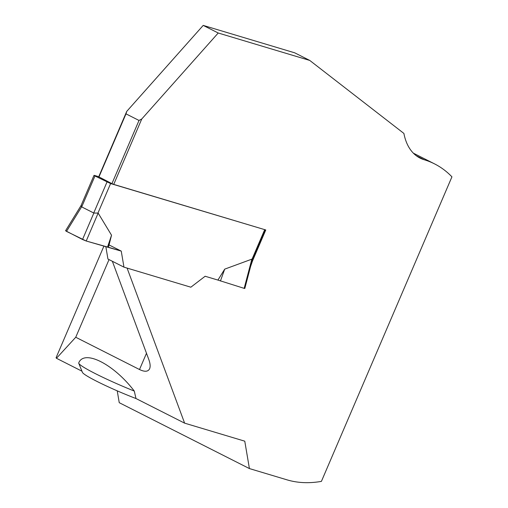 <?xml version="1.0" encoding="UTF-8"?>
<svg xmlns="http://www.w3.org/2000/svg" width="508" height="508" viewBox="0 0 508 508"><rect width="100%" height="100%" fill="white"/><g stroke="black" fill="none" stroke-linecap="round" stroke-linejoin="round"><path stroke-width="0.76" d="M265.233 229.8L110.604 183.559L94.971 175.978L94.012 175.362L94.577 175.451L98.749 176.701M252.082 259.912L251.847 259.156L224.714 269.132L217.926 280.079L205.137 276.25L190.849 287.198L123.965 267.151L107.944 259.042L105.848 246.672M81.115 205.473L65.551 230.772L82.531 239.503L93.84 213.049L98.152 213.093L111.531 235.21L108.452 247.275L121.247 251.104L123.965 267.151M66.504 231.394L81.604 206.858L81.286 205.657M81.604 206.858L93.84 213.049M252.305 259.969L244.812 288.468L244.17 288.36L251.847 259.156M217.926 280.079L244.17 288.36M224.714 269.132L220.434 280.994M108.452 247.275L86.214 241.021L98.152 213.093M82.531 239.503L86.214 241.021M111.531 235.21L107.506 247.148L86.214 241.021L66.504 231.394L66.186 230.886L66.719 231.051M134.283 391.065C113.716 364.065 84.118 349.085 78.715 362.941A48.933 4.172 23.2 0 0 78.759 363.284A48.933 4.172 23.2 0 0 134.283 391.065L135.979 398.526L184.62 423.151L127.083 268.084M112.357 261.277L148.774 359.423C150.235 363.43 150.52 366.522 149.631 368.713C148.114 371.78 144.742 372.053 139.51 369.526L75.743 337.255L56.458 358.28L81.947 371.183M126.746 111.379L98.711 176.79L111.925 183.648L139.008 120.453L125.99 113.862L126.746 111.379L203.206 25.4L294.742 52.832L309.766 60.439L218.224 33.001L141.764 118.986L139.008 120.453M111.925 183.648L113.728 184.398L141.764 118.986M98.901 177.057L125.99 113.862M184.62 423.151L244.773 441.179L249.415 468.573L287.02 479.844A174.765 104.197 -63.2 0 0 321.412 481.374L451.936 176.841A174.765 104.197 -63.2 0 0 434.537 163.874L413.341 153.143M309.766 60.439L403.904 133.439A69.907 41.681 -63.2 0 0 420.084 158.109A69.907 41.681 -63.2 0 0 424.212 159.753A174.765 104.197 -63.2 0 1 434.537 163.874M113.728 184.398L265.779 229.965L252.508 260.928L250.552 266.624M205.588 276.384A6.991 4.166 116.8 0 0 204.883 276.441M203.206 25.4L218.224 33.001M78.759 363.284L82.436 372.383A41.942 3.575 23.2 0 0 135.979 398.526M103.911 246.113L56.064 357.746L56.458 358.28M249.415 468.573L119.24 402.685L117.234 390.855M75.743 337.255L109.029 259.594M252.508 260.928L252.108 260.718M109.049 244.932L121.247 251.104L107.506 247.148M264.668 229.737L252.012 259.251M110.604 183.559L97.949 213.074M94.971 175.978L81.699 206.94M106.985 182.061L93.713 213.023M139.51 369.526L146.488 353.25M424.212 159.753L416.312 155.759M252.292 260.026L265.233 229.826M81.064 205.562L94.012 175.362"/></g></svg>
